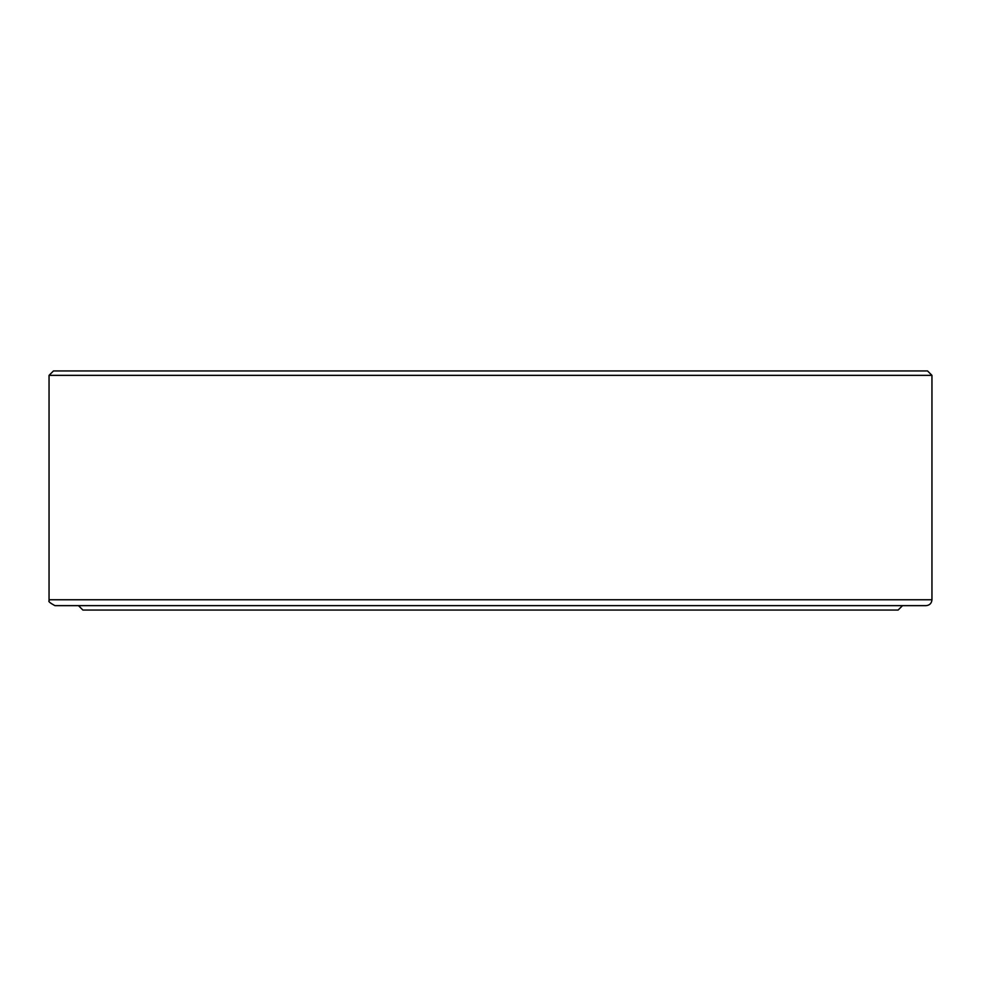 <?xml version="1.0" encoding="UTF-8"?>
<svg xmlns="http://www.w3.org/2000/svg" width="981" height="981" viewBox="0 0 981 981"><rect width="100%" height="100%" fill="white"/><g stroke="black" fill="none" stroke-linecap="round" stroke-linejoin="round"><path stroke-width="1.47" d="M926.064 605.645L54.936 605.645C44.648 600.065 50.914 600.973 49.05 599.759L931.95 599.759C931.607 603.34 929.645 605.302 926.064 605.645M931.95 375.355L49.05 375.355L53.465 370.941L927.536 370.941L931.95 375.355L931.95 599.759M902.52 605.645L898.106 610.059L82.894 610.059L78.48 605.645M49.05 375.355L49.05 599.759"/></g></svg>
